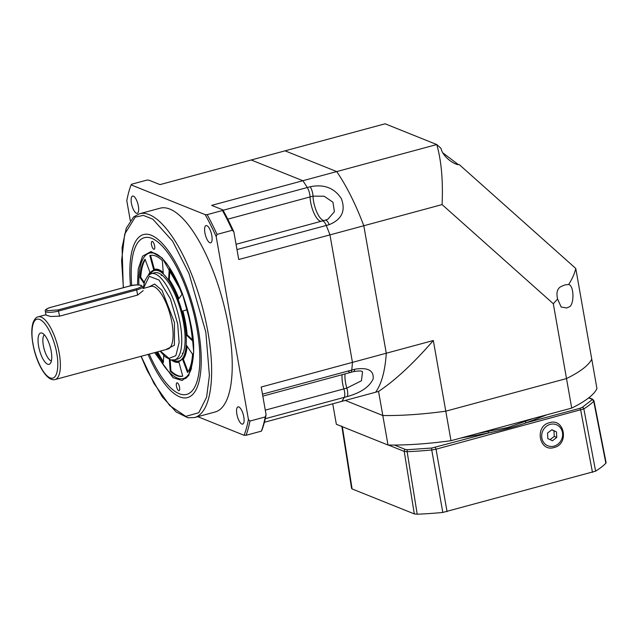 <?xml version="1.0" encoding="UTF-8"?>
<svg xmlns="http://www.w3.org/2000/svg" width="638" height="638" viewBox="0 0 638 638"><rect width="100%" height="100%" fill="white"/><g stroke="black" fill="none" stroke-linecap="round" stroke-linejoin="round"><path stroke-width="0.96" d="M148.861 286.925L154.603 284.062L162.02 290.338L174.477 322.613L174.405 345.222L165.8 349.624M160.369 351.091L168.99 358.349L175.833 355.701L179.118 342.574L177.683 323.897L170.37 298.807L159.037 280.066L149.26 276.278L143.43 288.392M143.207 290.617L137.609 295.083L59.629 316.153L50.569 316.488L46.032 315.076L45.346 311.169A9.745 2.297 170 0 0 46.111 311.862A9.745 2.297 170 0 0 58.712 310.993L136.699 289.923L136.157 288.839L58.17 309.909L46.829 310.69C45.912 309.286 47.427 308.114 51.375 307.181L129.195 286.151M51.184 351.179A16.221 5.59 74.9 0 1 50.171 363.652A16.221 5.59 74.9 0 1 38.599 346.131A16.221 5.59 74.9 0 1 41.901 333.044A16.221 5.59 74.9 0 1 51.184 351.179M44.309 334.759A13.805 4.761 -105.1 0 0 43.336 345.477A13.805 4.761 -105.1 0 0 51.391 360.956M264.403 422.276L341.777 401.374A133.143 45.904 -105.1 0 0 344.289 397.362A8.119 2.799 -105.1 0 0 343.898 388.901A17.051 5.878 74.9 0 1 342.12 374.697A17.051 5.878 -105.1 0 0 342.598 383.414A17.051 5.878 -105.1 0 0 343.898 388.901A8.119 2.799 74.9 0 1 344.289 397.362A133.143 45.904 74.9 0 1 341.777 401.374L375.615 392.226A133.143 45.904 -105.1 0 0 386.277 353.229L363.796 225.74A133.143 45.904 -105.1 0 0 336.712 171.582L285.058 150.831L385.105 123.796L436.767 144.547C441.376 160.64 443.147 180.65 442.086 204.591L553.313 303.736L566.512 378.557L445.787 411.183A133.143 31.429 170 0 1 382.808 415.513L345.254 400.433L382.808 415.513L388.016 445.037A133.143 31.429 -10 0 0 450.994 440.699L571.712 408.081L566.512 378.557L445.787 411.183L450.994 440.699M348.651 371.523A8.119 2.799 -105.1 0 0 350.501 372.433A8.119 2.799 -105.1 0 0 351.753 370.04A133.143 45.904 -105.1 0 0 352.439 362.376L329.958 234.888A133.143 45.904 -105.1 0 0 326.257 225.453A8.119 2.799 -105.1 0 0 322.326 220.987A8.119 2.799 -105.1 0 0 322.118 221.067A8.119 2.799 74.9 0 1 322.326 220.987A8.119 2.799 74.9 0 1 326.257 225.453A133.143 45.904 74.9 0 1 329.958 234.888L442.086 204.591M571.712 408.081A133.143 31.429 -10 0 0 596.945 388.59L575.763 268.446L459.208 164.556C455.46 165.561 442.613 157.06 440.994 148.319L436.767 144.547L211.649 205.372L222.853 209.878L222.455 210.508L207.159 214.639L205.197 214.647L131.125 184.892L131.516 184.262L146.82 180.123L148.782 180.123L159.986 184.621L251.213 159.978L302.875 180.729A133.143 45.904 74.9 0 1 307.285 187.516A8.119 2.799 74.9 0 1 310.052 196.935A17.051 5.878 -105.1 0 0 310.626 202.126A17.051 5.878 -105.1 0 0 321.121 221.314A17.051 5.878 74.9 0 1 310.052 196.935A8.119 2.799 -105.1 0 0 307.285 187.516A133.143 45.904 -105.1 0 0 302.875 180.729L251.213 159.978L285.058 150.831L336.712 171.582A133.143 45.904 74.9 0 1 363.796 225.74L386.277 353.229L352.439 362.376A133.143 45.904 74.9 0 1 351.753 370.04A8.119 2.799 74.9 0 1 350.501 372.433L353.444 371.635A8.119 2.799 -105.1 0 0 354.696 369.25C367.823 367.169 373.972 370.375 373.158 378.86C369.514 386.843 360.869 392.745 347.231 396.565L265.264 418.711M223.069 210.277L310.228 186.727C324.008 183.967 334.392 187.947 341.37 198.657C345.868 210.811 341.816 219.48 329.2 224.664L236.977 249.578M227.782 219.169L312.995 196.137L324.152 196.217L332.94 202.222L334.4 211.696L327.932 219.169M353.444 371.635C363.979 369.896 361.882 372.233 362.528 371.747L361.427 380.782L346.841 388.103L265.288 410.138M591.745 359.066A133.143 31.429 170 0 1 566.512 378.557A133.143 31.429 170 0 0 591.745 359.066M388.016 445.037L336.354 424.286L332.741 403.814M557.604 299.047C555.985 292.132 557.5 287.794 562.15 286.047L564.933 284.915L568.681 284.468C574.367 285.625 574.352 306.096 568.729 307.061L566.743 307.979L561.169 307.038L557.604 299.047L553.313 303.736M458.228 164.5L442.676 152.753M433.322 340.517L445.787 411.183A133.143 31.429 170 0 1 382.808 415.513L378.557 391.429C395.329 380.24 413.584 363.269 433.322 340.517L386.277 353.229A133.143 45.904 -105.1 0 1 375.615 392.226L378.557 391.429M575.763 268.446C574.734 273.263 572.374 278.607 568.681 284.468M557.867 444.231A11.364 10.328 -68.1 0 1 543.369 441.99A11.364 10.328 -68.1 0 1 546.431 426.272A11.364 10.328 -68.1 0 1 560.93 428.513A11.364 10.328 -68.1 0 1 557.867 444.231M551.87 429.733L547.524 433.066L547.803 438.585L552.428 440.77L556.767 437.429L556.495 431.918L551.87 429.733M556.495 431.918L551.726 429.845M556.767 437.429L554.255 436.424L553.975 430.905M550.052 439.646L554.255 436.424M138.861 284.915A64.948 22.394 74.9 0 1 149.34 253.158A64.948 22.394 74.9 0 1 161.853 258.103M149.14 274.619A47.356 16.325 74.9 0 1 160.959 272.035A47.356 16.325 74.9 0 1 184.637 323.235A47.356 16.325 74.9 0 1 183.752 356.395A47.356 16.325 74.9 0 1 172.236 360.111M173.608 360.063A46.821 16.141 -105.1 0 0 183.88 356.108M186.344 334.958L187.086 334.759A47.986 16.548 -105.1 0 0 185.618 323.131A47.986 16.548 -105.1 0 0 182.891 310.993L186.958 309.781A62.516 21.556 74.9 0 1 190.515 325.595A62.516 21.556 74.9 0 1 192.421 340.748L186.344 334.958A47.986 16.548 -105.1 0 0 184.884 323.33A47.986 16.548 -105.1 0 0 182.157 311.192M154.587 272.761A44.652 15.392 74.9 0 1 183.553 322.82A44.652 15.392 74.9 0 1 177.882 358.971L174.541 359.88A44.652 15.392 -105.1 0 0 180.211 323.729A44.652 15.392 -105.1 0 0 151.246 273.662L154.587 272.761M161.215 272.219A46.821 16.141 -105.1 0 0 150.345 273.973M182.883 353.699A44.652 15.392 74.9 0 1 182.213 353.173M191.544 367.982A64.948 22.394 74.9 0 1 183.218 378.557A64.948 22.394 74.9 0 1 156.023 352.264M182.596 359.361A47.986 16.548 -105.1 0 0 186.44 345.286L192.54 354.202A62.516 21.556 74.9 0 1 187.532 372.536L182.596 359.361L183.329 359.162A47.986 16.548 -105.1 0 0 187.094 346.243M171.311 360.007A47.986 16.548 -105.1 0 0 178.792 362.185A47.986 16.548 -105.1 0 0 178.919 362.145L182.739 376.157A62.516 21.556 74.9 0 1 182.588 376.205A62.516 21.556 74.9 0 1 170.194 371.117L169.365 359.441M163.759 355.478L163.296 362.799A62.516 21.556 74.9 0 1 156.972 352.009M144.028 283.376L140.009 277.514A62.516 21.556 74.9 0 1 145.025 259.18L149.962 272.354A47.986 16.548 -105.1 0 0 148.391 275.177M163.272 273.431A47.986 16.548 -105.1 0 0 153.758 269.531A47.986 16.548 -105.1 0 0 153.638 269.563L149.818 255.551A62.516 21.556 74.9 0 1 149.97 255.511A62.516 21.556 74.9 0 1 162.363 260.591L163.272 273.431M178.345 299.366A47.986 16.548 -105.1 0 0 168.568 279.827L169.261 268.917A62.516 21.556 74.9 0 1 181.997 294.373L178.345 299.366M187.086 334.759L192.349 339.775M186.966 309.797L182.891 310.993M183.329 359.162L188.058 371.771M170.139 359.72L170.928 370.925L170.194 371.117M170.928 370.925A62.516 21.556 -105.1 0 0 182.731 376.141M157.706 351.809A62.516 21.556 -105.1 0 0 163.368 361.618M140.009 277.514L140.751 277.315L144.268 282.451M145.233 259.746A62.516 21.556 -105.1 0 0 140.751 277.315M150.56 255.375L154.38 269.364A47.986 16.548 -105.1 0 1 154.5 269.332L153.758 269.531M163.208 272.506A47.986 16.548 -105.1 0 0 154.5 269.332M169.923 269.898L169.301 279.627L168.568 279.827M178.879 298.64A47.986 16.548 -105.1 0 0 169.301 279.627M161.247 275.592A44.652 15.392 74.9 0 1 161.566 274.795M211.824 235.589A8.932 3.078 74.9 0 1 210.692 242.823A8.932 3.078 74.9 0 1 204.894 232.806A8.932 3.078 74.9 0 1 206.026 225.581A8.932 3.078 74.9 0 1 211.824 235.589M160.082 208.203A105.541 36.39 74.9 0 1 228.54 326.528A105.541 36.39 74.9 0 1 215.142 411.981L194.542 417.547A105.541 36.39 74.9 0 0 207.94 332.095A105.541 36.39 74.9 0 0 139.483 213.77L160.082 208.203M138.366 206.082A8.932 3.078 74.9 0 1 137.234 213.315A8.932 3.078 74.9 0 1 131.436 203.307A8.932 3.078 74.9 0 1 132.568 196.073A8.932 3.078 74.9 0 1 138.366 206.082M243.788 416.877A8.932 3.078 74.9 0 1 242.655 424.11A8.932 3.078 74.9 0 1 236.865 414.102A8.932 3.078 74.9 0 1 237.998 406.869A8.932 3.078 74.9 0 1 243.788 416.877M148.072 354.417A84.431 29.109 -105.1 0 0 198.011 384.977A84.431 29.109 -105.1 0 0 198.282 329.208A84.431 29.109 -105.1 0 0 158.878 240.159A84.431 29.109 -105.1 0 0 130.503 285.792M329.958 234.888L352.439 362.376L261.213 387.019L266.086 414.676L265.249 416.925L249.952 421.064L248.429 419.445L216.202 236.65L217.032 234.393L232.336 230.262L233.859 231.881L238.732 259.53L329.958 234.888M130.296 220.589L126.795 200.739A149.707 51.614 -105.1 0 1 131.125 184.892M197.756 416.678L244.099 435.291L246.061 435.283L261.365 431.152L261.755 430.522A149.707 51.614 74.9 0 0 266.086 414.676M222.853 209.878A149.707 51.614 74.9 0 1 233.859 231.881M207.159 214.639A151.007 52.061 74.9 0 1 217.032 234.393M232.336 230.262A151.007 52.061 -105.1 0 0 222.455 210.508M244.099 435.291A149.707 51.614 -105.1 0 0 248.429 419.445M216.202 236.65A149.707 51.614 -105.1 0 0 205.197 214.647M261.365 431.152A151.007 52.061 -105.1 0 0 265.249 416.925M249.952 421.064A151.007 52.061 74.9 0 1 246.061 435.283M131.723 285.529A81.185 27.992 74.9 0 1 132.01 260.232A81.185 27.992 74.9 0 1 162.219 246.053A81.185 27.992 74.9 0 1 197.022 328.698A81.185 27.992 74.9 0 1 164.692 381.165A81.185 27.992 74.9 0 1 149.244 354.098M151.501 244.721A4.059 1.396 -105.1 0 0 154.133 249.275A4.059 1.396 -105.1 0 0 154.651 245.989A4.059 1.396 -105.1 0 0 152.019 241.435A4.059 1.396 -105.1 0 0 151.501 244.721M176.431 386.126A4.059 1.396 -105.1 0 0 179.071 390.671A4.059 1.396 -105.1 0 0 179.581 387.386A4.059 1.396 -105.1 0 0 176.949 382.832A4.059 1.396 -105.1 0 0 176.431 386.126M554.087 447.509C539.11 452.358 534.285 426.001 549.549 422.683C564.526 417.826 569.351 444.184 554.087 447.509M605.59 462.239L605.861 463.228A133.956 31.621 170 0 1 595.613 471.155L442.804 512.442A133.956 31.621 170 0 1 417.212 514.204L414.309 513.917L352.096 488.931L351.825 487.934M592.471 472.375L580.7 410.122A1.627 0.558 -105.1 0 0 579.798 408.344L526.35 422.779C514.419 426.894 501.827 430.291 488.572 432.987L431.918 448.012L407.61 449.686L405.425 449.471L394.451 445.069M547.029 414.756L526.35 422.779A1.627 0.845 71.5 0 1 525.234 421.327L507.649 427.572L488.03 431.384L488.572 432.987L460.628 438.099M55.123 379.53C46.606 381.987 35.975 362.48 32.897 343.762C31.366 334.902 31.429 327.836 33.096 322.549C34.564 319 36.254 317.094 38.184 316.831A32.474 11.197 74.9 0 1 59.246 353.237A32.474 11.197 74.9 0 1 55.123 379.53L167.834 349.074A32.474 11.197 -105.1 0 0 171.957 322.78A32.474 11.197 -105.1 0 0 150.895 286.374L142.84 288.551M56.726 353.412C58.712 362.145 58.728 380.99 50.043 377.863C41.207 373.948 34.085 352.256 33.056 343.898C31.071 335.165 31.047 316.32 39.739 319.439C48.568 323.362 55.697 345.054 56.726 353.412M324.064 220.517A17.051 5.878 -105.1 0 1 317.541 213.642A17.051 5.878 -105.1 0 1 312.995 196.137A8.119 2.799 -105.1 0 0 310.228 186.727M329.2 224.664A8.119 2.799 -105.1 0 0 325.268 220.19L327.964 219.153M262.473 394.164L354.696 369.25M345.062 373.9A17.051 5.878 -105.1 0 0 346.841 388.103A8.119 2.799 -105.1 0 1 347.231 396.565M51.375 307.181L129.267 286.095C133.198 284.859 137.186 284.612 141.229 285.353L142.513 286.717A9.745 2.297 170 0 1 136.699 289.923L137.609 295.083M129.355 286.111C134.363 284.899 138.143 284.636 140.703 285.33C142.25 286.287 140.735 287.459 136.157 288.839M59.629 316.153L58.17 309.909M123.389 287.69L121.603 260.615L124.705 234.098L135.248 217.095L143.375 215.397L152.825 219.177L172.595 241.18L189 273.511L205.835 332.238L209.408 375.527L206.6 397.187L198.769 412.73L185.778 416.375L169.708 405.569L153.949 383.398L141.157 356.283M154.667 352.631L173.058 377.688L182.037 380.503L188.744 375.583L193.689 351.905L191.352 326.425L182.157 292.85L162.235 258.055L151.031 251.539L142.577 256.173L138.239 268.957L137.457 284.891M352.096 488.931L342.343 426.694M414.309 513.917L404.221 451.401L388.398 445.045M417.212 514.204L407.132 451.68L404.221 451.401A1.627 1.475 -68.1 0 1 405.425 449.471M442.804 512.442L431.743 449.981A132.824 31.358 170 0 1 407.132 451.68A1.627 0.79 -92.2 0 1 407.61 449.686M447.071 511.66L436.033 449.208L431.743 449.981A1.627 0.494 -95.5 0 1 431.918 448.012M595.613 471.155L583.85 408.886L436.033 449.208A1.627 0.558 -105.1 0 0 435.132 447.429M605.861 463.228L593.707 401.27A132.824 31.358 170 0 1 583.85 408.886A1.627 1.364 -122.2 0 0 582.167 407.419L579.798 408.344M593.707 401.27L593.444 400.273L593.707 401.27A1.627 1.499 -135.4 0 0 591.904 399.89L582.167 407.419M606.1 462.694L593.954 400.728L592.582 399.189A1.627 1.475 111.9 0 0 591.705 399.141L591.904 399.89M588.643 397.913L591.705 399.141M477.695 433.489A103.276 24.38 -10 0 0 488.03 431.384M525.234 421.327A103.276 24.38 -10 0 0 533.52 418.4M160.114 351.163L165.226 356.833L170.856 359.912L174.541 359.88M38.184 316.831L45.968 314.725M143.175 288.464L144.738 280.967L148.048 275.48L151.246 273.662M236.044 244.298L325.268 220.19M51.287 307.173C46.542 308.656 44.564 309.988 45.346 311.169M141.054 356.307L147.155 370.479L162.243 396.788L176.144 411.949L187.859 417.762L194.542 417.547M262.816 396.126L350.501 372.433M123.278 287.714L122.073 247.584L126.26 228.244L133.613 216.936L139.483 213.77M183.951 378.358C187.636 381.58 198.466 359.688 191.225 326.305C186.264 300.418 178.154 279.603 166.901 263.877C157.666 251.731 151.35 252.305 150.074 252.959M132.01 260.232L132.281 258.215M164.692 381.165L165.936 382.776M341.809 426.064L351.586 488.461M592.582 399.189L588.906 397.713"/></g></svg>
